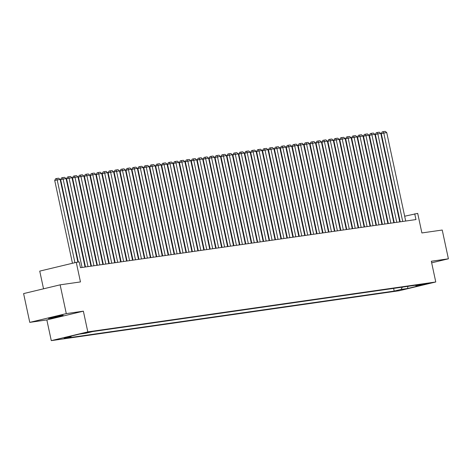 <?xml version="1.0" encoding="UTF-8"?>
<svg xmlns="http://www.w3.org/2000/svg" width="472" height="472" viewBox="0 0 472 472"><rect width="100%" height="100%" fill="white"/><g stroke="black" fill="none" stroke-linecap="round" stroke-linejoin="round"><path stroke-width="0.71" d="M62.068 315.373A7.54 0.307 167.9 0 0 53.749 317.013A7.54 0.307 167.9 0 0 48.38 318.464A7.54 0.307 167.9 0 0 49.436 318.399A7.54 0.307 167.9 0 0 57.755 316.759A7.54 0.307 167.9 0 0 63.124 315.308A7.54 0.307 167.9 0 0 62.068 315.373M428.552 283.253L421.708 284.799L428.552 283.253M51.283 340.637L399.241 290.728L435.768 281.979L87.81 331.887L51.283 340.637L46.84 319.922L83.367 311.172L66.298 313.62L29.771 322.37L46.84 319.922M29.771 322.37L23.6 293.59L60.127 284.84L80.464 281.926L76.269 262.361L39.742 271.111L43.536 288.817M431.662 262.821L448.4 258.809L442.229 230.035L421.891 232.95L417.696 213.385L404.663 216.223M66.298 313.62L60.127 284.84M76.269 262.361L79.237 261.93L80.47 267.689L415.962 219.568L414.729 213.81M83.219 333.379L91.155 331.698L83.184 333.232M415.354 285.277L416.103 285.831L423.012 284.179L92.866 331.533L85.957 333.191L79.426 334.123L64.416 337.722L70.947 336.784L64.039 338.436L394.185 291.082L401.1 289.43L402.315 287.147M416.103 285.831L422.635 284.899L407.631 288.492L401.1 289.43M83.367 311.172L87.81 331.887M448.4 258.809L431.331 261.258L435.768 281.979M399.271 217.45L398.816 217.515M393.329 218.306L392.881 218.371M387.394 219.155L386.946 219.22M381.459 220.005L381.004 220.07M375.517 220.861L375.069 220.925M369.582 221.71L369.128 221.775M363.641 222.56L363.192 222.625M357.705 223.415L357.251 223.48M351.77 224.265L351.315 224.33M345.828 225.114L345.38 225.179M339.893 225.97L339.439 226.035M333.952 226.82L333.503 226.885M328.016 227.669L327.562 227.734M322.075 228.525L321.627 228.59M316.14 229.374L315.685 229.439M310.204 230.23L309.75 230.295M304.263 231.079L303.815 231.144M298.328 231.929L297.873 231.994M292.386 232.785L291.938 232.849M286.451 233.634L285.997 233.699M280.51 234.484L280.061 234.549M274.574 235.339L274.12 235.404M268.639 236.189L268.185 236.254M262.697 237.038L262.249 237.103M256.762 237.894L256.308 237.959M250.821 238.743L250.372 238.808M244.885 239.593L244.431 239.658M238.944 240.449L238.496 240.513M233.009 241.298L232.554 241.363M227.073 242.154L226.619 242.219M221.132 243.003L220.684 243.068M215.197 243.853L214.742 243.918M209.255 244.708L208.807 244.773M203.32 245.558L202.866 245.623M197.379 246.408L196.93 246.472M191.443 247.263L190.989 247.328M185.508 248.113L185.053 248.178M179.566 248.962L179.118 249.027M173.631 249.818L173.177 249.883M167.69 250.667L167.241 250.732M161.754 251.523L161.3 251.582M155.813 252.372L155.365 252.437M149.878 253.222L149.429 253.287M143.942 254.078L143.488 254.142M138.001 254.927L137.553 254.992M132.066 255.777L131.611 255.842M126.124 256.632L125.676 256.697M120.189 257.482L119.735 257.547M114.254 258.332L113.799 258.396M108.312 259.187L107.864 259.252M102.377 260.037L101.922 260.101M96.435 260.886L95.987 260.951M90.5 261.742L90.046 261.807M84.559 262.591L84.11 262.656M71.331 336.064L70.947 336.784M393.613 288.398L394.185 291.082M407.631 288.492L407.873 286.351M74.936 262.68L57.183 179.885L54.717 180.475L72.464 263.27M77.874 262.125L60.151 179.46L57.183 179.885L56.569 178.505L58.646 178.204L60.151 179.46M54.717 180.475L55.584 178.74L56.569 178.505M82.081 267.459L63.124 179.035L60.652 179.625L78.328 262.06M85.049 267.034L66.092 178.611L63.124 179.035L62.505 177.655L64.587 177.354L66.092 178.611M60.652 179.625L61.519 177.891L62.505 177.655M88.016 266.603L69.059 178.186L66.593 178.776L85.497 266.969M90.984 266.178L72.027 177.755L69.059 178.186L68.446 176.799L70.523 176.504L72.027 177.755M66.593 178.776L67.455 177.035L68.446 176.799M93.952 265.754L75.001 177.33L72.529 177.92L91.438 266.114M96.925 265.329L77.969 176.906L75.001 177.33L74.381 175.95L76.458 175.649L77.969 176.906M72.529 177.92L73.396 176.186L74.381 175.95M99.893 264.904L80.936 176.481L78.47 177.071L97.374 265.264M102.861 264.473L83.904 176.056L80.936 176.481L80.323 175.094L82.399 174.799L83.904 176.056M78.47 177.071L79.331 175.336L80.323 175.094M105.828 264.049L86.872 175.625L84.405 176.221L103.315 264.414M108.796 263.624L89.845 175.2L86.872 175.625L86.258 174.245L88.335 173.95L89.845 175.2M84.405 176.221L85.273 174.481L86.258 174.245M111.77 263.199L92.813 174.776L90.341 175.366L109.25 263.559M114.737 262.774L95.781 174.351L92.813 174.776L92.193 173.395L94.276 173.094L95.781 174.351M90.341 175.366L91.208 173.631L92.193 173.395M117.705 262.349L98.748 173.926L96.282 174.516L115.186 262.709M120.673 261.919L101.716 173.501L98.748 173.926L98.135 172.54L100.211 172.245L101.716 173.501M96.282 174.516L97.149 172.776L98.135 172.54M123.646 261.494L104.69 173.071L102.218 173.667L121.127 261.854M126.614 261.069L107.657 172.646L104.69 173.071L104.07 171.69L106.153 171.389L107.657 172.646M102.218 173.667L103.085 171.926L104.07 171.69M129.582 260.644L110.625 172.221L108.159 172.811L127.062 261.004M132.549 260.219L113.593 171.796L110.625 172.221L110.011 170.84L112.088 170.54L113.593 171.796M108.159 172.811L109.02 171.076L110.011 170.84M135.517 259.795L116.56 171.371L114.094 171.961L133.004 260.155M138.491 259.364L119.534 170.941L116.56 171.371L115.947 169.985L118.024 169.69L119.534 170.941M114.094 171.961L114.961 170.221L115.947 169.985M141.458 258.939L122.502 170.516L120.035 171.112L138.939 259.299M144.426 258.514L125.469 170.091L122.502 170.516L121.888 169.135L123.965 168.834L125.469 170.091M120.035 171.112L120.897 169.371L121.888 169.135M147.394 258.09L128.437 169.666L125.971 170.256L144.88 258.45M150.361 257.665L131.411 169.242L128.437 169.666L127.823 168.286L129.9 167.985L131.411 169.242M125.971 170.256L126.838 168.522L127.823 168.286M153.335 257.234L134.378 168.817L131.906 169.407L150.816 257.6M156.303 256.809L137.346 168.386L134.378 168.817L133.759 167.43L135.842 167.135L137.346 168.386M131.906 169.407L132.774 167.666L133.759 167.43M159.27 256.385L140.314 167.961L137.848 168.551L156.751 256.744M162.238 255.96L143.281 167.536L140.314 167.961L139.7 166.581L141.777 166.28L143.281 167.536M137.848 168.551L138.709 166.817L139.7 166.581M165.212 255.535L146.255 167.112L143.783 167.702L162.692 255.895M168.179 255.11L149.223 166.687L146.255 167.112L145.636 165.725L147.712 165.43L149.223 166.687M143.783 167.702L144.65 165.967L145.636 165.725M171.147 254.679L152.19 166.262L149.724 166.852L168.628 255.045M174.115 254.255L155.158 165.831L152.19 166.262L151.577 164.875L153.654 164.58L155.158 165.831M149.724 166.852L150.586 165.112L151.577 164.875M177.083 253.83L158.126 165.406L155.66 165.996L174.569 254.19M180.056 253.405L161.1 164.982L158.126 165.406L157.512 164.026L159.589 163.725L161.1 164.982M155.66 165.996L156.527 164.262L157.512 164.026M183.024 252.98L164.067 164.557L161.601 165.147L180.505 253.34M185.992 252.549L167.035 164.132L164.067 164.557L163.454 163.17L165.53 162.875L167.035 164.132M161.601 165.147L162.462 163.412L163.454 163.17M188.959 252.125L170.003 163.701L167.536 164.297L186.446 252.49M191.927 251.7L172.976 163.277L170.003 163.701L169.389 162.321L171.466 162.026L172.976 163.277M167.536 164.297L168.404 162.557L169.389 162.321M194.901 251.275L175.944 162.852L173.472 163.442L192.381 251.635M197.868 250.85L178.912 162.427L175.944 162.852L175.324 161.471L177.407 161.17L178.912 162.427M173.472 163.442L174.339 161.707L175.324 161.471M200.836 250.425L181.879 162.002L179.413 162.592L198.317 250.785M203.804 249.995L184.847 161.577L181.879 162.002L181.266 160.616L183.343 160.321L184.847 161.577M179.413 162.592L180.274 160.852L181.266 160.616M206.777 249.57L187.821 161.147L185.348 161.743L204.258 249.93M209.745 249.145L190.788 160.722L187.821 161.147L187.201 159.766L189.278 159.465L190.788 160.722M185.348 161.743L186.216 160.002L187.201 159.766M212.713 248.72L193.756 160.297L191.29 160.887L210.193 249.08M215.68 248.296L196.724 159.872L193.756 160.297L193.142 158.917L195.219 158.616L196.724 159.872M191.29 160.887L192.151 159.153L193.142 158.917M218.648 247.871L199.691 159.447L197.225 160.037L216.135 248.231M221.622 247.44L202.665 159.017L199.691 159.447L199.078 158.061L201.155 157.766L202.665 159.017M197.225 160.037L198.093 158.297L199.078 158.061M224.589 247.015L205.633 158.592L203.167 159.188L222.07 247.375M227.557 246.59L208.6 158.167L205.633 158.592L205.013 157.211L207.096 156.91L208.6 158.167M203.167 159.188L204.028 157.447L205.013 157.211M230.525 246.166L211.568 157.742L209.102 158.332L228.011 246.526M233.492 245.741L214.542 157.318L211.568 157.742L210.954 156.362L213.031 156.061L214.542 157.318M209.102 158.332L209.969 156.598L210.954 156.362M236.466 245.31L217.509 156.893L215.037 157.483L233.947 245.676M239.434 244.885L220.477 156.462L217.509 156.893L216.89 155.506L218.973 155.211L220.477 156.462M215.037 157.483L215.905 155.742L216.89 155.506M242.401 244.461L223.445 156.037L220.979 156.627L239.882 244.82M245.369 244.036L226.412 155.612L223.445 156.037L222.831 154.657L224.908 154.356L226.412 155.612M220.979 156.627L221.84 154.893L222.831 154.657M248.337 243.611L229.386 155.188L226.914 155.778L245.823 243.971M251.31 243.186L232.354 154.763L229.386 155.188L228.767 153.801L230.843 153.506L232.354 154.763M226.914 155.778L227.781 154.043L228.767 153.801M254.278 242.755L235.322 154.338L232.855 154.928L251.759 243.121M257.246 242.331L238.289 153.907L235.322 154.338L234.708 152.952L236.785 152.657L238.289 153.907M232.855 154.928L233.717 153.188L234.708 152.952M260.214 241.906L241.257 153.483L238.791 154.073L257.7 242.266M263.187 241.481L244.23 153.058L241.257 153.483L240.643 152.102L242.72 151.801L244.23 153.058M238.791 154.073L239.658 152.338L240.643 152.102M266.155 241.056L247.198 152.633L244.732 153.223L263.636 241.416M269.123 240.626L250.166 152.208L247.198 152.633L246.579 151.246L248.661 150.951L250.166 152.208M244.732 153.223L245.593 151.482L246.579 151.246M272.09 240.201L253.134 151.778L250.667 152.373L269.577 240.561M275.058 239.776L256.101 151.353L253.134 151.778L252.52 150.397L254.597 150.102L256.101 151.353M250.667 152.373L251.535 150.633L252.52 150.397M278.032 239.351L259.075 150.928L256.603 151.518L275.512 239.711M280.999 238.926L262.043 150.503L259.075 150.928L258.455 149.547L260.538 149.246L262.043 150.503M256.603 151.518L257.47 149.783L258.455 149.547M283.967 238.502L265.01 150.078L262.544 150.668L281.448 238.862M286.935 238.071L267.978 149.654L265.01 150.078L264.397 148.692L266.473 148.397L267.978 149.654M262.544 150.668L263.405 148.928L264.397 148.692M289.902 237.646L270.952 149.223L268.479 149.819L287.389 238.006M292.876 237.221L273.919 148.798L270.952 149.223L270.332 147.842L272.409 147.541L273.919 148.798M268.479 149.819L269.347 148.078L270.332 147.842M295.844 236.797L276.887 148.373L274.421 148.963L293.324 237.156M298.811 236.372L279.855 147.948L276.887 148.373L276.273 146.993L278.35 146.692L279.855 147.948M274.421 148.963L275.282 147.229L276.273 146.993M301.779 235.947L282.822 147.524L280.356 148.114L299.266 236.307M304.753 235.516L285.796 147.093L282.822 147.524L282.209 146.137L284.286 145.842L285.796 147.093M280.356 148.114L281.223 146.373L282.209 146.137M307.72 235.091L288.764 146.668L286.297 147.258L305.201 235.451M310.688 234.667L291.731 146.243L288.764 146.668L288.144 145.287L290.227 144.987L291.731 146.243M286.297 147.258L287.159 145.523L288.144 145.287M313.656 234.242L294.699 145.819L292.233 146.409L311.137 234.602M316.623 233.817L297.667 145.394L294.699 145.819L294.085 144.438L296.162 144.137L297.667 145.394M292.233 146.409L293.1 144.674L294.085 144.438M319.597 233.386L300.64 144.969L298.168 145.559L317.078 233.752M322.565 232.962L303.608 144.538L300.64 144.969L300.021 143.582L302.104 143.287L303.608 144.538M298.168 145.559L299.036 143.818L300.021 143.582M325.532 232.537L306.576 144.113L304.11 144.703L323.013 232.897M328.5 232.112L309.543 143.689L306.576 144.113L305.962 142.733L308.039 142.432L309.543 143.689M304.11 144.703L304.971 142.969L305.962 142.733M331.468 231.687L312.517 143.264L310.045 143.854L328.954 232.047M334.442 231.262L315.485 142.839L312.517 143.264L311.898 141.877L313.974 141.582L315.485 142.839M310.045 143.854L310.912 142.119L311.898 141.877M337.409 230.832L318.452 142.408L315.986 143.004L334.89 231.197M340.377 230.407L321.42 141.983L318.452 142.408L317.839 141.028L319.916 140.733L321.42 141.983M315.986 143.004L316.848 141.264L317.839 141.028M343.345 229.982L324.388 141.559L321.922 142.149L340.831 230.342M346.318 229.557L327.361 141.134L324.388 141.559L323.774 140.178L325.851 139.877L327.361 141.134M321.922 142.149L322.789 140.414L323.774 140.178M349.286 229.132L330.329 140.709L327.863 141.299L346.767 229.492M352.254 228.702L333.297 140.284L330.329 140.709L329.71 139.323L331.792 139.028L333.297 140.284M327.863 141.299L328.724 139.559L329.71 139.323M355.221 228.277L336.265 139.854L333.798 140.45L352.702 228.637M358.189 227.852L339.232 139.429L336.265 139.854L335.651 138.473L337.728 138.178L339.232 139.429M333.798 140.45L334.666 138.709L335.651 138.473M361.163 227.427L342.206 139.004L339.734 139.594L358.643 227.787M364.13 227.002L345.174 138.579L342.206 139.004L341.586 137.623L343.669 137.322L345.174 138.579M339.734 139.594L340.601 137.859L341.586 137.623M367.098 226.578L348.141 138.154L345.675 138.744L364.579 226.938M370.066 226.147L351.109 137.73L348.141 138.154L347.528 136.768L349.604 136.473L351.109 137.73M345.675 138.744L346.536 137.004L347.528 136.768M373.033 225.722L354.083 137.299L351.611 137.895L370.52 226.082M376.007 225.297L357.05 136.874L354.083 137.299L353.463 135.918L355.54 135.617L357.05 136.874M351.611 137.895L352.478 136.154L353.463 135.918M378.975 224.873L360.018 136.449L357.552 137.039L376.455 225.232M381.942 224.448L362.986 136.024L360.018 136.449L359.404 135.069L361.481 134.768L362.986 136.024M357.552 137.039L358.413 135.305L359.404 135.069M384.91 224.017L365.953 135.6L363.487 136.19L382.397 224.383M387.878 223.592L368.927 135.169L365.953 135.6L365.34 134.213L367.417 133.918L368.927 135.169M363.487 136.19L364.354 134.449L365.34 134.213M390.851 223.167L371.895 134.744L369.423 135.334L388.332 223.527M393.819 222.743L374.862 134.319L371.895 134.744L371.275 133.364L373.358 133.063L374.862 134.319M369.423 135.334L370.29 133.6L371.275 133.364M396.787 222.318L377.83 133.895L375.364 134.485L394.267 222.678M399.754 221.893L380.798 133.47L377.83 133.895L377.216 132.514L379.293 132.213L380.798 133.47M375.364 134.485L376.231 132.75L377.216 132.514M402.728 221.462L383.771 133.045L381.299 133.635L400.209 221.828M405.696 221.038L386.739 132.614L383.771 133.045L383.152 131.659L385.235 131.363L386.739 132.614M381.299 133.635L382.167 131.894L383.152 131.659"/></g></svg>
